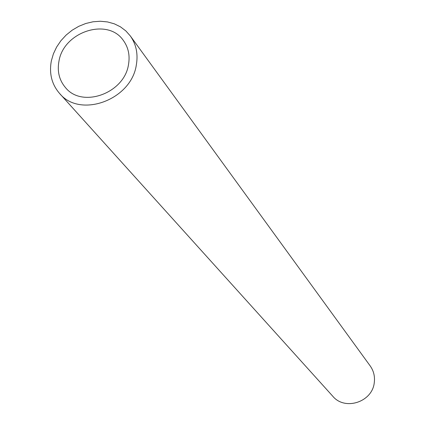 <?xml version="1.0" encoding="UTF-8"?>
<svg xmlns="http://www.w3.org/2000/svg" width="425" height="425" viewBox="0 0 425 425"><rect width="100%" height="100%" fill="white"/><g stroke="black" fill="none" stroke-linecap="round" stroke-linejoin="round"><path stroke-width="0.64" d="M59.5 93.351L332.78 396.243C344.898 411.055 372.491 402.018 374.287 382.521C375.036 376.391 373.665 370.855 370.186 365.914L130.31 35.934C136.223 44.333 138.226 54.028 136.319 65.025C131.309 100.018 79.889 118.697 59.5 93.351C51.728 84.283 49.013 73.44 51.361 60.823L53.422 53.778L56.637 47.016L60.908 40.726L66.119 35.078L72.117 30.233L78.737 26.334L85.786 23.487L93.07 21.776L100.385 21.25L107.514 21.93L114.267 23.805L120.429 26.823L125.832 30.903L130.31 35.934M128.488 64.637C130.082 55.516 128.393 47.494 123.425 40.566C107.849 17.282 63.607 31.663 58.963 61.195C57.072 71.405 59.24 80.198 65.455 87.571C82.041 108.566 124.334 93.367 128.488 64.637"/></g></svg>
